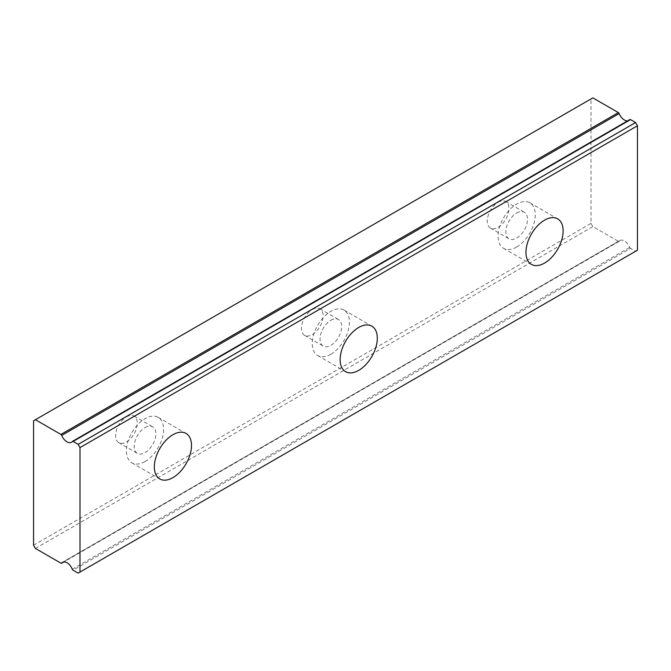 <?xml version="1.0" encoding="UTF-8"?>
<svg xmlns="http://www.w3.org/2000/svg" width="671" height="671" viewBox="0 0 671 671"><rect width="100%" height="100%" fill="white"/><g stroke="black" fill="none" stroke-linecap="round" stroke-linejoin="round"><path stroke-width="0.5" stroke-dasharray="3.35 2.52" d="M516.67 213.026A15.332 8.849 -60 0 1 524.336 212.262A15.332 8.849 -60 0 1 526.685 224.55A15.332 8.849 -60 0 1 516.67 238.054A15.332 8.849 -60 0 1 509.004 238.817A15.332 8.849 -60 0 1 506.655 226.53A15.332 8.849 -60 0 1 516.67 213.026M498.092 202.298A15.332 8.849 -60 0 1 505.749 201.535A15.332 8.849 -60 0 1 508.106 213.823A15.332 8.849 -60 0 1 498.092 227.326A15.332 8.849 -60 0 1 490.426 228.09A15.332 8.849 -60 0 1 488.077 215.802A15.332 8.849 -60 0 1 498.092 202.298M145.037 427.578A15.332 8.849 -60 0 1 152.703 426.823A15.332 8.849 -60 0 1 155.051 439.102A15.332 8.849 -60 0 1 145.037 452.615A15.332 8.849 -60 0 1 137.379 453.37A15.332 8.849 -60 0 1 135.022 441.09A15.332 8.849 -60 0 1 145.037 427.578M126.458 416.85A15.332 8.849 -60 0 1 134.125 416.095A15.332 8.849 -60 0 1 136.473 428.375A15.332 8.849 -60 0 1 126.458 441.887A15.332 8.849 -60 0 1 118.792 442.642A15.332 8.849 -60 0 1 116.444 430.363A15.332 8.849 -60 0 1 126.458 416.85M330.853 320.302A15.332 8.849 -60 0 1 338.519 319.539A15.332 8.849 -60 0 1 340.868 331.826A15.332 8.849 -60 0 1 330.853 345.33A15.332 8.849 -60 0 1 323.187 346.093A15.332 8.849 -60 0 1 320.839 333.814A15.332 8.849 -60 0 1 330.853 320.302M312.275 309.574A15.332 8.849 -60 0 1 319.941 308.811A15.332 8.849 -60 0 1 322.29 321.099A15.332 8.849 -60 0 1 312.275 334.603A15.332 8.849 -60 0 1 304.609 335.366A15.332 8.849 -60 0 1 302.26 323.078A15.332 8.849 -60 0 1 312.275 309.574M72.283 441.518L629.725 119.673A8.757 5.058 60 0 1 628.819 120.478A8.757 5.058 60 0 1 627.586 120.872M516.67 246.995A26.278 15.173 120 0 0 533.839 223.837A26.278 15.173 120 0 0 529.813 202.785A26.278 15.173 120 0 0 516.67 204.085A26.278 15.173 120 0 0 499.501 227.243A26.278 15.173 120 0 0 503.527 248.295A26.278 15.173 120 0 0 516.67 246.995M145.037 461.556A26.278 15.173 120 0 0 162.206 438.398A26.278 15.173 120 0 0 158.18 417.337A26.278 15.173 120 0 0 145.037 418.645A26.278 15.173 120 0 0 127.876 441.795A26.278 15.173 120 0 0 131.902 462.856A26.278 15.173 120 0 0 145.037 461.556M330.853 354.271A26.278 15.173 120 0 0 348.023 331.113A26.278 15.173 120 0 0 343.997 310.061A26.278 15.173 120 0 0 330.853 311.361A26.278 15.173 120 0 0 313.684 334.519A26.278 15.173 120 0 0 317.719 355.58A26.278 15.173 120 0 0 330.853 354.271M33.55 545.229L591 223.393L591 98.947L33.55 420.784M637.45 250.216L635.588 251.29L630.522 248.354L73.072 570.199M591 223.393L592.854 226.613L618.368 241.342A1.317 0.755 -120 0 0 619.023 241.409A1.317 0.755 -120 0 0 619.157 241.283A8.757 5.058 60 0 1 620.063 240.486A8.757 5.058 60 0 1 629.725 247.389A1.317 0.755 -120 0 0 630.522 248.354M592.854 97.874L591 98.947M35.412 548.45L592.854 226.613M635.588 251.29L78.146 573.126M619.157 241.283L63.762 561.937M72.283 569.226L629.725 247.389M60.918 563.179L618.368 241.342M505.749 201.535L524.336 212.262M134.125 416.095L152.703 426.823M319.941 308.811L338.519 319.539M628.819 120.478L71.378 442.315M529.813 202.785L557.685 218.872M158.18 417.337L186.052 433.432M343.997 310.061L371.868 326.156M490.426 228.09L509.004 238.817M118.792 442.642L137.379 453.37M304.609 335.366L323.187 346.093M620.063 240.486L62.621 562.323M503.527 248.295L531.407 264.391M131.902 462.856L159.773 478.943M317.719 355.58L345.59 371.667M619.023 241.409L63.854 561.929"/><path stroke-width="1.01" d="M629.859 119.555L72.418 441.392A1.317 0.755 60 0 0 72.283 441.518A8.757 5.058 60 0 1 71.378 442.315A8.757 5.058 60 0 1 66.999 441.887A8.757 5.058 60 0 1 61.715 435.412L619.157 113.575A1.317 0.755 -120 0 0 618.368 112.602L592.854 97.874L33.55 420.784L33.55 545.229L35.412 548.45L60.918 563.179A1.317 0.755 60 0 0 61.581 563.246A1.317 0.755 60 0 0 61.715 563.128A8.757 5.058 60 0 1 62.621 562.323A8.757 5.058 60 0 1 72.283 569.226A1.317 0.755 60 0 0 73.072 570.199L78.146 573.126L80 572.053L80 447.607L78.146 444.387L73.072 441.459L630.522 119.623A1.317 0.755 -120 0 0 629.859 119.555A1.317 0.755 -120 0 0 629.725 119.673M627.586 120.872A8.757 5.058 60 0 1 624.441 120.042A8.757 5.058 60 0 1 619.157 113.575M544.542 263.091A26.278 15.173 120 0 0 561.711 239.933A26.278 15.173 120 0 0 557.685 218.872A26.278 15.173 120 0 0 544.542 220.172A26.278 15.173 120 0 0 527.372 243.33A26.278 15.173 120 0 0 531.407 264.391A26.278 15.173 120 0 0 544.542 263.091M172.908 477.643A26.278 15.173 120 0 0 190.078 454.485A26.278 15.173 120 0 0 186.052 433.432A26.278 15.173 120 0 0 172.908 434.733A26.278 15.173 120 0 0 155.747 457.89A26.278 15.173 120 0 0 159.773 478.943A26.278 15.173 120 0 0 172.908 477.643M358.725 370.367A26.278 15.173 120 0 0 375.894 347.209A26.278 15.173 120 0 0 371.868 326.156A26.278 15.173 120 0 0 358.725 327.456A26.278 15.173 120 0 0 341.556 350.614A26.278 15.173 120 0 0 345.59 371.667A26.278 15.173 120 0 0 358.725 370.367M80 572.053L637.45 250.216L637.45 125.771L635.588 122.55L630.522 119.623M72.418 441.392A1.317 0.755 60 0 1 73.072 441.459M618.368 112.602L60.918 434.439A1.317 0.755 60 0 1 61.715 435.412M60.918 434.439L35.412 419.71M80 447.607L637.45 125.771M78.146 444.387L635.588 122.55M63.762 561.937L61.715 563.128M63.854 561.929L61.581 563.246"/></g></svg>
